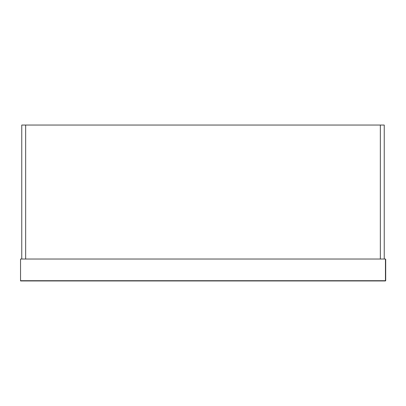 <?xml version="1.0" encoding="UTF-8"?>
<svg xmlns="http://www.w3.org/2000/svg" width="406" height="406" viewBox="0 0 406 406"><rect width="100%" height="100%" fill="white"/><g stroke="black" fill="none" stroke-linecap="round" stroke-linejoin="round"><path stroke-width="0.61" d="M380.341 259.028L380.341 125.048L384.238 125.048L384.238 259.028L380.341 259.028L380.341 125.048L25.659 125.048L25.659 259.028L21.762 259.028L21.762 125.048L25.659 125.048L25.659 259.028L380.341 259.028M385.456 259.028L385.456 280.952L20.544 280.952L20.544 259.028L385.456 259.028L385.7 280.708L385.7 259.272M385.7 280.708L20.544 280.708L20.544 259.028"/></g></svg>

